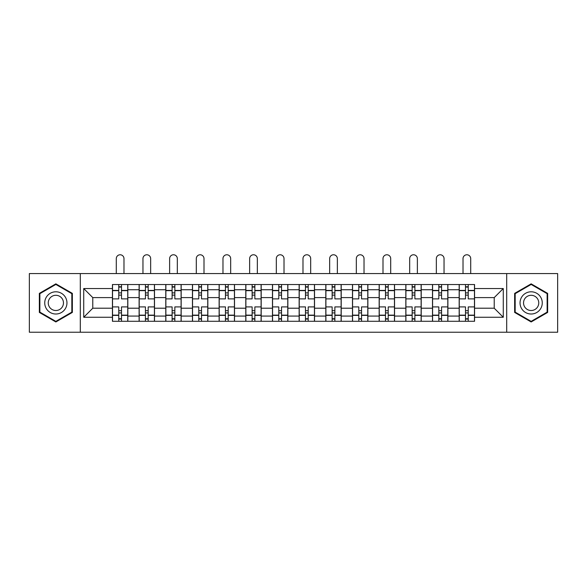 <?xml version="1.0" encoding="UTF-8"?>
<svg xmlns="http://www.w3.org/2000/svg" width="587" height="587" viewBox="0 0 587 587"><rect width="100%" height="100%" fill="white"/><g stroke="black" fill="none" stroke-linecap="round" stroke-linejoin="round"><path stroke-width="0.88" d="M506.698 332.227L557.65 332.227L557.65 273.579L29.35 273.579L29.35 332.227L506.698 332.227L506.698 273.579M139.112 321.28L139.112 289.736L127.827 289.736L127.827 321.28M127.827 289.736L127.827 284.526M139.112 289.736L139.112 284.526M154.498 284.526L154.498 321.28M165.783 321.28L165.783 284.526M181.17 284.526L181.17 321.28M192.455 321.28L192.455 284.526M207.842 284.526L207.842 321.28M219.127 321.28L219.127 284.526M234.514 284.526L234.514 321.28M245.799 321.28L245.799 284.526M261.186 284.526L261.186 321.28M272.471 321.28L272.471 284.526M287.857 284.526L287.857 321.28M299.143 321.28L299.143 284.526M314.529 284.526L314.529 321.28M325.814 321.28L325.814 284.526M341.201 284.526L341.201 321.28M352.486 321.28L352.486 284.526M367.873 284.526L367.873 321.28M379.158 321.28L379.158 284.526M394.545 284.526L394.545 321.28M405.83 321.28L405.83 284.526M421.217 284.526L421.217 321.28M432.502 321.28L432.502 284.526M447.888 284.526L447.888 321.28M459.173 321.28L459.173 284.526M459.173 308.204L447.888 308.204M432.502 308.204L421.217 308.204M405.83 308.204L394.545 308.204M379.158 308.204L367.873 308.204M352.486 308.204L341.201 308.204M325.814 308.204L314.529 308.204M299.143 308.204L287.857 308.204M272.471 308.204L261.186 308.204M245.799 308.204L234.514 308.204M219.127 308.204L207.842 308.204M192.455 308.204L181.17 308.204M165.783 308.204L154.498 308.204M139.112 308.204L127.827 308.204M459.173 297.602L447.888 297.602M432.502 297.602L421.217 297.602M405.83 297.602L394.545 297.602M379.158 297.602L367.873 297.602M352.486 297.602L341.201 297.602M325.814 297.602L314.529 297.602M299.143 297.602L287.857 297.602M272.471 297.602L261.186 297.602M245.799 297.602L234.514 297.602M219.127 297.602L207.842 297.602M192.455 297.602L181.17 297.602M165.783 297.602L154.498 297.602M139.112 297.602L127.827 297.602M92.783 308.204L112.44 308.204L112.44 297.602L92.783 297.602L92.783 308.204L83.721 317.266L83.721 288.54L112.44 288.54L112.44 297.602M474.56 297.602L474.56 308.204L494.217 308.204L494.217 297.602L474.56 297.602L474.56 284.526L112.44 284.526L112.44 288.54M474.56 288.54L503.279 288.54L503.279 317.266L474.56 317.266L474.56 308.204M112.44 308.204L112.44 321.28L474.56 321.28L474.56 317.266M112.44 317.266L83.721 317.266M80.302 332.227L80.302 273.579M72.348 293.375L55.853 283.851L39.351 293.375L39.351 312.431L55.853 321.955L72.348 312.431L72.348 293.375M547.649 293.375L531.147 283.851L514.652 293.375L514.652 312.431L531.147 321.955L547.649 312.431L547.649 293.375M121.502 318.719L118.765 318.719M118.765 287.087L121.502 287.087M148.173 318.719L145.437 318.719M145.437 287.087L148.173 287.087M174.845 318.719L172.108 318.719M172.108 287.087L174.845 287.087M201.517 318.719L198.78 318.719M198.78 287.087L201.517 287.087M228.189 318.719L225.452 318.719M225.452 287.087L228.189 287.087M254.861 318.719L252.124 318.719M252.124 287.087L254.861 287.087M281.533 318.719L278.796 318.719M278.796 287.087L281.533 287.087M308.204 318.719L305.467 318.719M305.467 287.087L308.204 287.087M334.876 318.719L332.139 318.719M332.139 287.087L334.876 287.087M361.548 318.719L358.811 318.719M358.811 287.087L361.548 287.087M388.22 318.719L385.483 318.719M385.483 287.087L388.22 287.087M414.892 318.719L412.155 318.719M412.155 287.087L414.892 287.087M441.563 318.719L438.827 318.719M438.827 287.087L441.563 287.087M468.235 318.719L465.498 318.719M465.498 287.087L468.235 287.087M83.721 288.54L92.783 297.602M494.217 308.204L503.279 317.266M494.217 297.602L503.279 288.54M127.746 321.28L127.746 298.886L121.502 298.886L121.502 284.526M118.765 284.526L118.765 298.886L112.528 298.886L112.528 284.526M123.982 273.579L123.982 258.625A3.845 3.845 0 0 0 120.137 254.773A3.845 3.845 0 0 0 116.292 258.625L116.292 273.579M127.746 298.886L127.746 284.526M112.528 321.28L112.528 306.92L118.765 306.92L118.765 321.28M121.502 321.28L121.502 306.92L127.746 306.92M118.765 295.122L121.502 295.122M112.528 306.92L112.528 298.886M121.502 310.684L118.765 310.684M121.502 319.057L118.765 319.057M118.765 312.908L121.502 312.908M121.502 292.898L118.765 292.898M118.765 286.75L121.502 286.75M46.226 308.461A11.116 11.116 0 0 0 61.408 312.526A11.116 11.116 0 0 0 65.473 297.345A11.116 11.116 0 0 0 50.291 293.28A11.116 11.116 0 0 0 46.226 308.461M49.264 306.707A7.609 7.609 0 0 0 59.654 309.496A7.609 7.609 0 0 0 62.442 299.099A7.609 7.609 0 0 0 52.045 296.318A7.609 7.609 0 0 0 49.264 306.707M55.853 284.446L71.834 293.676L71.834 312.13L55.853 321.36L39.865 312.13L39.865 293.676L55.853 284.446M521.527 308.461A11.116 11.116 0 0 0 536.709 312.526A11.116 11.116 0 0 0 540.774 297.345A11.116 11.116 0 0 0 525.592 293.28A11.116 11.116 0 0 0 521.527 308.461M524.558 306.707A7.609 7.609 0 0 0 534.955 309.496A7.609 7.609 0 0 0 537.736 299.099A7.609 7.609 0 0 0 527.346 296.318A7.609 7.609 0 0 0 524.558 306.707M531.147 284.446L547.135 293.676L547.135 312.13L531.147 321.36L515.166 312.13L515.166 293.676L531.147 284.446M154.418 321.28L154.418 298.886L148.173 298.886L148.173 284.526M145.437 284.526L145.437 298.886L139.2 298.886L139.2 284.526M150.654 273.579L150.654 258.625A3.845 3.845 0 0 0 146.809 254.773A3.845 3.845 0 0 0 142.957 258.625L142.957 273.579M154.418 298.886L154.418 284.526M139.2 321.28L139.2 306.92L145.437 306.92L145.437 321.28M148.173 321.28L148.173 306.92L154.418 306.92M145.437 295.122L148.173 295.122M139.2 306.92L139.2 298.886M148.173 310.684L145.437 310.684M148.173 319.057L145.437 319.057M145.437 312.908L148.173 312.908M148.173 292.898L145.437 292.898M145.437 286.75L148.173 286.75M181.09 321.28L181.09 298.886L174.845 298.886L174.845 284.526M172.108 284.526L172.108 298.886L165.872 298.886L165.872 284.526M177.325 273.579L177.325 258.625A3.845 3.845 0 0 0 173.481 254.773A3.845 3.845 0 0 0 169.628 258.625L169.628 273.579M181.09 298.886L181.09 284.526M165.872 321.28L165.872 306.92L172.108 306.92L172.108 321.28M174.845 321.28L174.845 306.92L181.09 306.92M172.108 295.122L174.845 295.122M165.872 306.92L165.872 298.886M174.845 310.684L172.108 310.684M174.845 319.057L172.108 319.057M172.108 312.908L174.845 312.908M174.845 292.898L172.108 292.898M172.108 286.75L174.845 286.75M207.761 321.28L207.761 298.886L201.517 298.886L201.517 284.526M198.78 284.526L198.78 298.886L192.543 298.886L192.543 284.526M203.997 273.579L203.997 258.625A3.845 3.845 0 0 0 200.152 254.773A3.845 3.845 0 0 0 196.3 258.625L196.3 273.579M207.761 298.886L207.761 284.526M192.543 321.28L192.543 306.92L198.78 306.92L198.78 321.28M201.517 321.28L201.517 306.92L207.761 306.92M198.78 295.122L201.517 295.122M192.543 306.92L192.543 298.886M201.517 310.684L198.78 310.684M201.517 319.057L198.78 319.057M198.78 312.908L201.517 312.908M201.517 292.898L198.78 292.898M198.78 286.75L201.517 286.75M234.433 321.28L234.433 298.886L228.189 298.886L228.189 284.526M225.452 284.526L225.452 298.886L219.215 298.886L219.215 284.526M230.669 273.579L230.669 258.625A3.845 3.845 0 0 0 226.824 254.773A3.845 3.845 0 0 0 222.972 258.625L222.972 273.579M234.433 298.886L234.433 284.526M219.215 321.28L219.215 306.92L225.452 306.92L225.452 321.28M228.189 321.28L228.189 306.92L234.433 306.92M225.452 295.122L228.189 295.122M219.215 306.92L219.215 298.886M228.189 310.684L225.452 310.684M228.189 319.057L225.452 319.057M225.452 312.908L228.189 312.908M228.189 292.898L225.452 292.898M225.452 286.75L228.189 286.75M261.098 321.28L261.098 298.886L254.861 298.886L254.861 284.526M252.124 284.526L252.124 298.886L245.887 298.886L245.887 284.526M257.341 273.579L257.341 258.625A3.845 3.845 0 0 0 253.496 254.773A3.845 3.845 0 0 0 249.644 258.625L249.644 273.579M261.098 298.886L261.098 284.526M245.887 321.28L245.887 306.92L252.124 306.92L252.124 321.28M254.861 321.28L254.861 306.92L261.098 306.92M252.124 295.122L254.861 295.122M245.887 306.92L245.887 298.886M254.861 310.684L252.124 310.684M254.861 319.057L252.124 319.057M252.124 312.908L254.861 312.908M254.861 292.898L252.124 292.898M252.124 286.75L254.861 286.75M287.769 321.28L287.769 298.886L281.533 298.886L281.533 284.526M278.796 284.526L278.796 298.886L272.559 298.886L272.559 284.526M284.013 273.579L284.013 258.625A3.845 3.845 0 0 0 280.168 254.773A3.845 3.845 0 0 0 276.316 258.625L276.316 273.579M287.769 298.886L287.769 284.526M272.559 321.28L272.559 306.92L278.796 306.92L278.796 321.28M281.533 321.28L281.533 306.92L287.769 306.92M278.796 295.122L281.533 295.122M272.559 306.92L272.559 298.886M281.533 310.684L278.796 310.684M281.533 319.057L278.796 319.057M278.796 312.908L281.533 312.908M281.533 292.898L278.796 292.898M278.796 286.75L281.533 286.75M314.441 321.28L314.441 298.886L308.204 298.886L308.204 284.526M305.467 284.526L305.467 298.886L299.231 298.886L299.231 284.526M310.684 273.579L310.684 258.625A3.845 3.845 0 0 0 306.832 254.773A3.845 3.845 0 0 0 302.987 258.625L302.987 273.579M314.441 298.886L314.441 284.526M299.231 321.28L299.231 306.92L305.467 306.92L305.467 321.28M308.204 321.28L308.204 306.92L314.441 306.92M305.467 295.122L308.204 295.122M299.231 306.92L299.231 298.886M308.204 310.684L305.467 310.684M308.204 319.057L305.467 319.057M305.467 312.908L308.204 312.908M308.204 292.898L305.467 292.898M305.467 286.75L308.204 286.75M341.113 321.28L341.113 298.886L334.876 298.886L334.876 284.526M332.139 284.526L332.139 298.886L325.902 298.886L325.902 284.526M337.356 273.579L337.356 258.625A3.845 3.845 0 0 0 333.504 254.773A3.845 3.845 0 0 0 329.659 258.625L329.659 273.579M341.113 298.886L341.113 284.526M325.902 321.28L325.902 306.92L332.139 306.92L332.139 321.28M334.876 321.28L334.876 306.92L341.113 306.92M332.139 295.122L334.876 295.122M325.902 306.92L325.902 298.886M334.876 310.684L332.139 310.684M334.876 319.057L332.139 319.057M332.139 312.908L334.876 312.908M334.876 292.898L332.139 292.898M332.139 286.75L334.876 286.75M367.785 321.28L367.785 298.886L361.548 298.886L361.548 284.526M358.811 284.526L358.811 298.886L352.567 298.886L352.567 284.526M364.028 273.579L364.028 258.625A3.845 3.845 0 0 0 360.176 254.773A3.845 3.845 0 0 0 356.331 258.625L356.331 273.579M367.785 298.886L367.785 284.526M352.567 321.28L352.567 306.92L358.811 306.92L358.811 321.28M361.548 321.28L361.548 306.92L367.785 306.92M358.811 295.122L361.548 295.122M352.567 306.92L352.567 298.886M361.548 310.684L358.811 310.684M361.548 319.057L358.811 319.057M358.811 312.908L361.548 312.908M361.548 292.898L358.811 292.898M358.811 286.75L361.548 286.75M394.457 321.28L394.457 298.886L388.22 298.886L388.22 284.526M385.483 284.526L385.483 298.886L379.239 298.886L379.239 284.526M390.7 273.579L390.7 258.625A3.845 3.845 0 0 0 386.848 254.773A3.845 3.845 0 0 0 383.003 258.625L383.003 273.579M394.457 298.886L394.457 284.526M379.239 321.28L379.239 306.92L385.483 306.92L385.483 321.28M388.22 321.28L388.22 306.92L394.457 306.92M385.483 295.122L388.22 295.122M379.239 306.92L379.239 298.886M388.22 310.684L385.483 310.684M388.22 319.057L385.483 319.057M385.483 312.908L388.22 312.908M388.22 292.898L385.483 292.898M385.483 286.75L388.22 286.75M421.128 321.28L421.128 298.886L414.892 298.886L414.892 284.526M412.155 284.526L412.155 298.886L405.911 298.886L405.911 284.526M417.372 273.579L417.372 258.625A3.845 3.845 0 0 0 413.519 254.773A3.845 3.845 0 0 0 409.675 258.625L409.675 273.579M421.128 298.886L421.128 284.526M405.911 321.28L405.911 306.92L412.155 306.92L412.155 321.28M414.892 321.28L414.892 306.92L421.128 306.92M412.155 295.122L414.892 295.122M405.911 306.92L405.911 298.886M414.892 310.684L412.155 310.684M414.892 319.057L412.155 319.057M412.155 312.908L414.892 312.908M414.892 292.898L412.155 292.898M412.155 286.75L414.892 286.75M447.8 321.28L447.8 298.886L441.563 298.886L441.563 284.526M438.827 284.526L438.827 298.886L432.582 298.886L432.582 284.526M444.043 273.579L444.043 258.625A3.845 3.845 0 0 0 440.191 254.773A3.845 3.845 0 0 0 436.346 258.625L436.346 273.579M447.8 298.886L447.8 284.526M432.582 321.28L432.582 306.92L438.827 306.92L438.827 321.28M441.563 321.28L441.563 306.92L447.8 306.92M438.827 295.122L441.563 295.122M432.582 306.92L432.582 298.886M441.563 310.684L438.827 310.684M441.563 319.057L438.827 319.057M438.827 312.908L441.563 312.908M441.563 292.898L438.827 292.898M438.827 286.75L441.563 286.75M474.472 321.28L474.472 298.886L468.235 298.886L468.235 284.526M465.498 284.526L465.498 298.886L459.254 298.886L459.254 284.526M470.708 273.579L470.708 258.625A3.845 3.845 0 0 0 466.863 254.773A3.845 3.845 0 0 0 463.018 258.625L463.018 273.579M474.472 298.886L474.472 284.526M459.254 321.28L459.254 306.92L465.498 306.92L465.498 321.28M468.235 321.28L468.235 306.92L474.472 306.92M465.498 295.122L468.235 295.122M459.254 306.92L459.254 298.886M468.235 310.684L465.498 310.684M468.235 319.057L465.498 319.057M465.498 312.908L468.235 312.908M468.235 292.898L465.498 292.898M465.498 286.75L468.235 286.75M432.502 289.736L421.217 289.736M405.83 289.736L394.545 289.736M379.158 289.736L367.873 289.736M352.486 289.736L341.201 289.736M325.814 289.736L314.529 289.736M299.143 289.736L287.857 289.736M272.471 289.736L261.186 289.736M245.799 289.736L234.514 289.736M219.127 289.736L207.842 289.736M192.455 289.736L181.17 289.736M165.783 289.736L154.498 289.736M459.173 289.736L447.888 289.736M432.502 316.07L421.217 316.07M405.83 316.07L394.545 316.07M379.158 316.07L367.873 316.07M352.486 316.07L341.201 316.07M325.814 316.07L314.529 316.07M299.143 316.07L287.857 316.07M272.471 316.07L261.186 316.07M245.799 316.07L234.514 316.07M219.127 316.07L207.842 316.07M192.455 316.07L181.17 316.07M165.783 316.07L154.498 316.07M139.112 316.07L127.827 316.07M459.173 316.07L447.888 316.07M127.746 290.426L121.502 290.426M118.765 290.426L112.528 290.426M118.765 290.653L112.528 290.653M118.765 315.153L112.528 315.153M118.765 315.388L112.528 315.388M127.746 315.388L121.502 315.388M127.746 290.653L121.502 290.653M127.746 315.153L121.502 315.153M154.418 290.426L148.173 290.426M145.437 290.426L139.2 290.426M145.437 290.653L139.2 290.653M145.437 315.153L139.2 315.153M145.437 315.388L139.2 315.388M154.418 315.388L148.173 315.388M154.418 290.653L148.173 290.653M154.418 315.153L148.173 315.153M181.09 290.426L174.845 290.426M172.108 290.426L165.872 290.426M172.108 290.653L165.872 290.653M172.108 315.153L165.872 315.153M172.108 315.388L165.872 315.388M181.09 315.388L174.845 315.388M181.09 290.653L174.845 290.653M181.09 315.153L174.845 315.153M207.761 290.426L201.517 290.426M198.78 290.426L192.543 290.426M198.78 290.653L192.543 290.653M198.78 315.153L192.543 315.153M198.78 315.388L192.543 315.388M207.761 315.388L201.517 315.388M207.761 290.653L201.517 290.653M207.761 315.153L201.517 315.153M234.433 290.426L228.189 290.426M225.452 290.426L219.215 290.426M225.452 290.653L219.215 290.653M225.452 315.153L219.215 315.153M225.452 315.388L219.215 315.388M234.433 315.388L228.189 315.388M234.433 290.653L228.189 290.653M234.433 315.153L228.189 315.153M261.098 290.426L254.861 290.426M252.124 290.426L245.887 290.426M252.124 290.653L245.887 290.653M252.124 315.153L245.887 315.153M252.124 315.388L245.887 315.388M261.098 315.388L254.861 315.388M261.098 290.653L254.861 290.653M261.098 315.153L254.861 315.153M287.769 290.426L281.533 290.426M278.796 290.426L272.559 290.426M278.796 290.653L272.559 290.653M278.796 315.153L272.559 315.153M278.796 315.388L272.559 315.388M287.769 315.388L281.533 315.388M287.769 290.653L281.533 290.653M287.769 315.153L281.533 315.153M314.441 290.426L308.204 290.426M305.467 290.426L299.231 290.426M305.467 290.653L299.231 290.653M305.467 315.153L299.231 315.153M305.467 315.388L299.231 315.388M314.441 315.388L308.204 315.388M314.441 290.653L308.204 290.653M314.441 315.153L308.204 315.153M341.113 290.426L334.876 290.426M332.139 290.426L325.902 290.426M332.139 290.653L325.902 290.653M332.139 315.153L325.902 315.153M332.139 315.388L325.902 315.388M341.113 315.388L334.876 315.388M341.113 290.653L334.876 290.653M341.113 315.153L334.876 315.153M367.785 290.426L361.548 290.426M358.811 290.426L352.567 290.426M358.811 290.653L352.567 290.653M358.811 315.153L352.567 315.153M358.811 315.388L352.567 315.388M367.785 315.388L361.548 315.388M367.785 290.653L361.548 290.653M367.785 315.153L361.548 315.153M394.457 290.426L388.22 290.426M385.483 290.426L379.239 290.426M385.483 290.653L379.239 290.653M385.483 315.153L379.239 315.153M385.483 315.388L379.239 315.388M394.457 315.388L388.22 315.388M394.457 290.653L388.22 290.653M394.457 315.153L388.22 315.153M421.128 290.426L414.892 290.426M412.155 290.426L405.911 290.426M412.155 290.653L405.911 290.653M412.155 315.153L405.911 315.153M412.155 315.388L405.911 315.388M421.128 315.388L414.892 315.388M421.128 290.653L414.892 290.653M421.128 315.153L414.892 315.153M447.8 290.426L441.563 290.426M438.827 290.426L432.582 290.426M438.827 290.653L432.582 290.653M438.827 315.153L432.582 315.153M438.827 315.388L432.582 315.388M447.8 315.388L441.563 315.388M447.8 290.653L441.563 290.653M447.8 315.153L441.563 315.153M474.472 290.426L468.235 290.426M465.498 290.426L459.254 290.426M465.498 290.653L459.254 290.653M465.498 315.153L459.254 315.153M465.498 315.388L459.254 315.388M474.472 315.388L468.235 315.388M474.472 290.653L468.235 290.653M474.472 315.153L468.235 315.153"/></g></svg>
